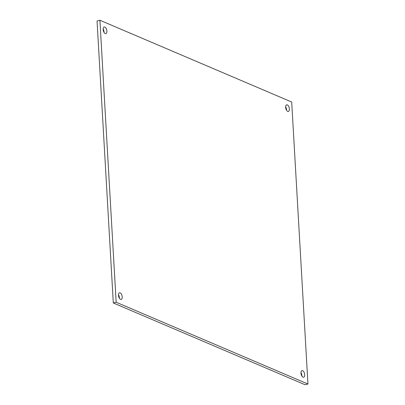 <?xml version="1.0" encoding="UTF-8"?>
<svg xmlns="http://www.w3.org/2000/svg" width="405" height="405" viewBox="0 0 405 405"><rect width="100%" height="100%" fill="white"/><g stroke="black" fill="none" stroke-linecap="round" stroke-linejoin="round"><path stroke-width="0.61" d="M104.034 32.415A3.417 1.721 75.7 0 0 103.164 28.988M104.839 27.095A3.417 1.721 -104.3 0 1 106.824 30.527A3.417 1.721 -104.3 0 1 105.872 33.65A3.417 1.721 -104.3 0 1 103.356 30.765A3.417 1.721 -104.3 0 1 104.181 27.029A3.417 1.721 -104.3 0 1 104.839 27.095M286.512 110.221A3.417 1.721 75.7 0 0 285.641 106.793M287.317 104.9A3.417 1.721 -104.3 0 1 289.302 108.332A3.417 1.721 -104.3 0 1 288.35 111.451A3.417 1.721 -104.3 0 1 285.834 108.57A3.417 1.721 -104.3 0 1 286.659 104.834A3.417 1.721 -104.3 0 1 287.317 104.9M301.836 376.012A3.417 1.721 75.7 0 0 300.966 372.585M302.641 370.691A3.417 1.721 -104.3 0 1 304.626 374.119A3.417 1.721 -104.3 0 1 303.674 377.242A3.417 1.721 -104.3 0 1 301.163 374.357A3.417 1.721 -104.3 0 1 301.988 370.621A3.417 1.721 -104.3 0 1 302.641 370.691M119.359 298.207A3.417 1.721 75.7 0 0 118.488 294.779M120.163 292.886A3.417 1.721 -104.3 0 1 122.148 296.313A3.417 1.721 -104.3 0 1 121.196 299.437A3.417 1.721 -104.3 0 1 118.68 296.551A3.417 1.721 -104.3 0 1 119.505 292.815A3.417 1.721 -104.3 0 1 120.163 292.886M99.903 20.25L97.048 20.979L113.309 302.975L305.097 384.75L307.952 384.021L291.691 102.025L99.903 20.25L116.164 302.246L113.309 302.975M116.164 302.246L307.952 384.021"/></g></svg>
